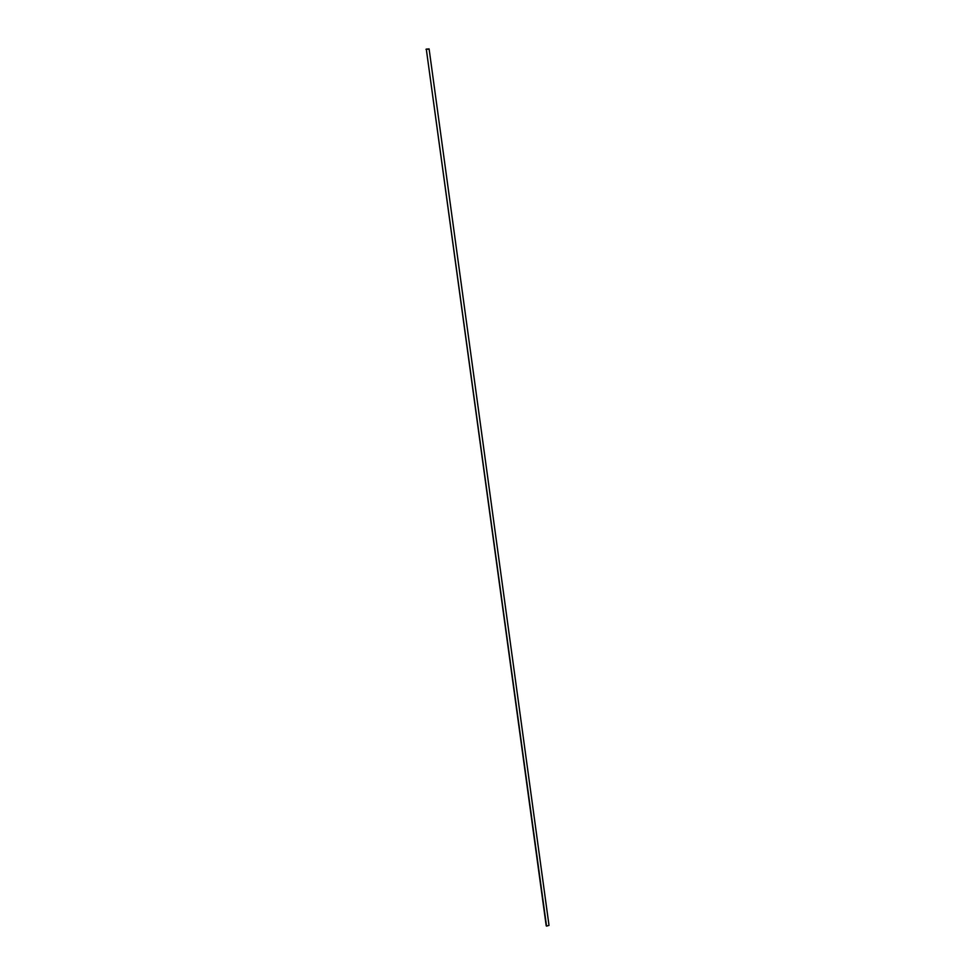 <?xml version="1.0" encoding="UTF-8"?>
<svg xmlns="http://www.w3.org/2000/svg" width="975" height="975" viewBox="0 0 975 975"><rect width="100%" height="100%" fill="white"/><g stroke="black" fill="none" stroke-linecap="round" stroke-linejoin="round"><path stroke-width="1.46" d="M548.998 925.336L429.097 48.908L426.294 49.103L546.548 926.128L549.01 925.385L546.548 926.128L426.294 49.103L546.207 925.811M428.793 49.128L425.99 49.311M549.01 925.385L429.097 48.908"/></g></svg>
